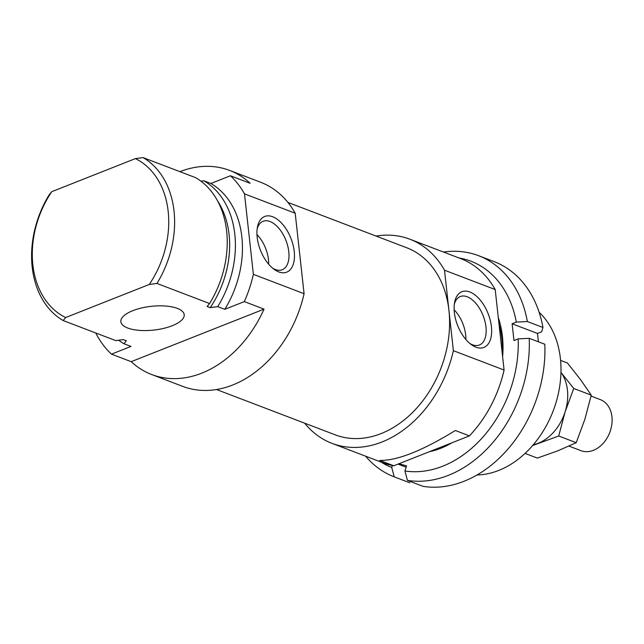 <?xml version="1.0" encoding="UTF-8"?>
<svg xmlns="http://www.w3.org/2000/svg" width="644" height="644" viewBox="0 0 644 644"><rect width="100%" height="100%" fill="white"/><g stroke="black" fill="none" stroke-linecap="round" stroke-linejoin="round"><path stroke-width="0.97" d="M216.497 389.523L335.234 434.845A100.142 75.018 -69.1 0 0 381.127 433.573A100.142 75.018 -69.1 0 0 448.457 339.147A100.142 75.018 -69.1 0 0 406.646 247.731L287.908 202.409M376.088 236.066A109.247 81.844 110.9 0 1 409.89 239.222A109.247 81.844 110.9 0 1 444.497 270.206L453.376 350.674L504.083 370.026A109.247 81.844 110.9 0 1 469.412 435.875L455.332 430.498C422.327 450.8 397.123 460.766 379.702 460.412L393.79 465.781A109.247 81.844 110.9 0 1 382.689 462.706L331.982 443.354A109.247 81.844 110.9 0 1 304.676 423.18M453.376 350.674A109.247 81.844 110.9 0 1 331.982 443.354M444.497 270.206L495.204 289.558L504.083 370.026M409.89 239.222L460.597 258.574A109.247 81.844 110.9 0 1 495.204 289.558M393.79 465.781L469.412 435.875M539.125 312.276A91.037 68.2 110.9 0 1 553.196 410.848A91.037 68.2 110.9 0 1 477.027 474.974M469.838 291.982A29.946 16.358 -111.6 0 1 491.646 329.994A29.946 16.358 -111.6 0 1 471.311 344.612A29.946 16.358 -111.6 0 1 454.616 302.398A29.946 16.358 -111.6 0 1 469.838 291.982M454.326 304.226A26.05 14.232 -111.6 0 1 460.267 296.554A26.05 14.232 -111.6 0 1 467.198 296.771A26.05 14.232 -111.6 0 1 484.924 321.251A26.05 14.232 -111.6 0 1 479.426 344.999A26.05 14.232 -111.6 0 1 469.846 343.469M454.141 309.82A26.05 14.232 -111.6 0 1 465.886 339.517M407.435 480.384A118.351 88.663 -69.1 0 0 529.215 338.309L544.808 344.258A118.351 88.663 -69.1 0 1 423.019 486.333L407.435 480.384A50541.378 33377.892 105 0 1 404.939 470.981A110.454 82.754 -69.1 0 0 518.17 338.881L513.976 340.539L512.117 323.763L537.474 333.439L541.668 331.781A50595.941 18953.572 -6.3 0 0 542.956 327.474A118.351 88.663 -69.1 0 0 494.173 261.649L478.589 255.7A118.351 88.663 -69.1 0 0 443.483 252.046M512.117 323.763L516.319 322.105A50579.985 18947.599 -6.3 0 1 527.364 321.525A118.351 88.663 -69.1 0 0 478.589 255.7M527.364 321.525L542.956 327.474M529.215 338.309A50579.985 18947.599 173.7 0 0 518.17 338.881M516.319 322.105A110.454 82.754 -69.1 0 0 459.027 257.978M502.288 353.757A87.343 65.43 -69.1 0 0 498.995 323.924M429.468 451.669A91.037 68.2 -69.1 0 0 451.83 442.831M502.618 356.712A91.037 68.2 -69.1 0 0 498.295 317.556M538.4 341.811L537.474 333.439M398.032 464.107L406.131 467.198M365.575 456.169A118.351 88.663 -69.1 0 0 394.184 476.834A118.351 88.663 -69.1 0 0 394.225 476.85A50541.378 33377.892 -75 0 1 391.729 467.447L392.341 465.507M394.225 476.85L409.809 482.799A118.351 88.663 -69.1 0 1 409.769 482.783A118.351 88.663 -69.1 0 1 409.729 482.767M398.845 463.785L406.557 465.854L404.939 470.981M381.119 462.102A110.454 82.754 -69.1 0 0 391.729 467.447M151.702 374.542A109.247 81.844 -69.1 0 0 264.024 309.136L131.183 361.67A109.247 81.844 -69.1 0 0 151.702 374.542L182.687 386.368A109.247 81.844 -69.1 0 0 304.081 293.696L295.202 213.22L244.495 193.868A109.247 81.844 -69.1 0 0 230.415 175.764L250.13 183.29A109.247 81.844 -69.1 0 0 229.61 170.418A109.247 81.844 -69.1 0 0 179.909 171.658M264.024 309.136L244.309 301.609L224.788 309.329L217.744 306.641L210.226 307.639L207.127 306.464L209.574 303.525L156.959 283.441L149.271 284.463L65.656 317.532L63.152 320.535L115.775 340.62L123.286 339.621L126.385 340.805L123.946 343.735L130.982 346.424L111.46 354.144L131.183 361.67M172.254 325.727A31.862 11.938 173.7 0 0 184.2 314.707A31.862 11.938 173.7 0 0 151.227 306.335A31.862 11.938 173.7 0 0 120.863 321.694A31.862 11.938 173.7 0 0 139.346 330.364A31.862 11.938 173.7 0 0 172.254 325.727M256.956 234.561A26.05 14.232 -111.6 0 1 268.701 264.257M257.141 228.966A26.05 14.232 -111.6 0 1 263.082 221.294A26.05 14.232 -111.6 0 1 285.896 240.284A26.05 14.232 -111.6 0 1 282.241 269.739A26.05 14.232 -111.6 0 1 275.31 269.522A26.05 14.232 -111.6 0 1 272.662 268.21M278.747 271.913A29.946 16.358 -111.6 0 1 274.127 269.353A29.946 16.358 -111.6 0 1 257.431 227.139A29.946 16.358 -111.6 0 1 277.596 219.532A29.946 16.358 -111.6 0 1 294.469 254.968A29.946 16.358 -111.6 0 1 278.747 271.913M304.081 293.696L253.382 274.344L244.495 193.868M295.202 213.22A109.247 81.844 -69.1 0 0 260.595 182.244L229.61 170.418M63.152 320.535A91.037 68.2 -69.1 0 1 49.258 194.689L51.761 191.687L135.377 158.617L143.065 157.595A91.037 68.2 -69.1 0 1 156.959 283.441M51.761 191.687A86.851 65.06 -69.1 0 0 65.656 317.532M149.271 284.463A86.851 65.06 -69.1 0 0 135.377 158.617M217.744 306.641A91.037 68.2 -69.1 0 0 203.85 180.795L200.944 181.173M210.226 307.639A86.94 65.133 -69.1 0 0 217.527 200.831M209.574 303.525A91.037 68.2 -69.1 0 0 195.679 177.68L143.065 157.595M224.788 309.329A91.037 68.2 -69.1 0 0 210.894 183.484L203.85 180.795M118.681 340.241A91.037 68.2 -69.1 0 0 123.946 343.735M244.309 301.609A109.247 81.844 -69.1 0 0 253.382 274.344M210.894 183.484L230.415 175.764M95.747 332.98A109.247 81.844 -69.1 0 0 111.46 354.144M568.966 446.099L580.92 450.663A27.314 20.463 -69.1 0 0 593.438 450.317A27.314 20.463 -69.1 0 0 611.8 424.565A27.314 20.463 -69.1 0 0 600.393 399.634L591.055 396.068M591.256 395.15L584.841 419.349L576.211 442.694L558.71 436.012L565.126 411.822L573.756 388.469L591.256 395.15L580.445 379.493L567.412 362.991L560.57 360.382M532.62 445.551L558.71 436.012M533.28 444.779A43.245 32.393 -69.1 0 0 538.159 443.281A43.245 32.393 -69.1 0 0 565.126 411.822A43.245 32.393 -69.1 0 0 560.948 372.272M525.069 453.4L537.321 458.077L557.873 450.808L576.211 442.694M573.756 388.469L561.938 373.584M394.184 476.834L409.769 482.783"/></g></svg>
